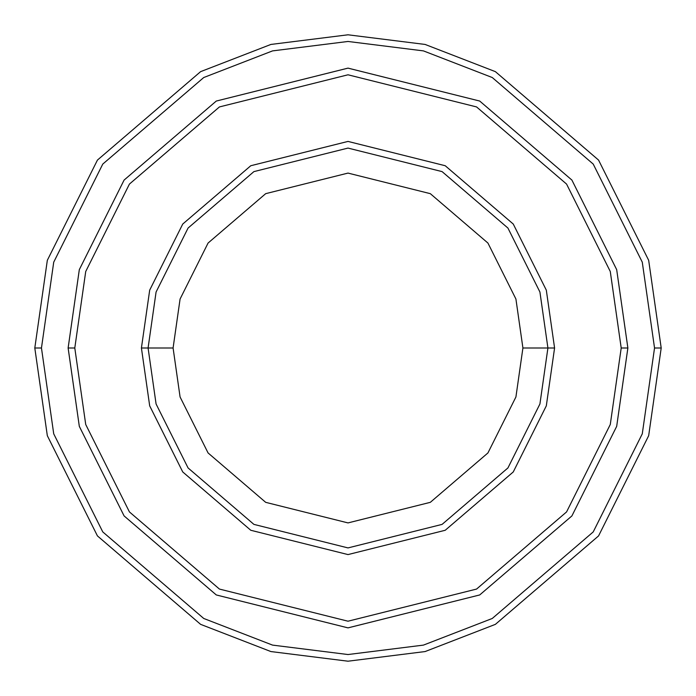 <?xml version="1.0" encoding="UTF-8"?>
<svg xmlns="http://www.w3.org/2000/svg" width="696" height="696" viewBox="0 0 696 696"><rect width="100%" height="100%" fill="white"/><g stroke="black" fill="none" stroke-linecap="round" stroke-linejoin="round"><path stroke-width="1.04" d="M547.917 348L554.582 348L546.317 290.154L513.265 224.051L445.214 165.726L348 141.419L250.786 165.726L182.735 224.051L149.684 290.154L141.419 348L148.083 348L156.078 403.976L188.068 467.947L253.918 524.393L348 547.917L442.082 524.393L507.932 467.947L539.922 403.976L547.917 348L539.922 403.976L507.932 467.947L442.082 524.393L348 547.917L253.918 524.393L188.068 467.947L156.078 403.976L148.083 348L173.087 348L148.083 348L156.078 292.024L188.068 228.053L253.918 171.607L348 148.083L442.082 171.607L507.932 228.053L539.922 292.024L547.917 348L522.913 348L515.919 396.981L487.931 452.948L430.311 502.338L348 522.913L265.689 502.338L208.069 452.948L180.081 396.981L173.087 348L180.081 396.981L208.069 452.948L265.689 502.338L348 522.913L430.311 502.338L487.931 452.948L515.919 396.981L522.913 348L515.919 299.019L487.931 243.052L430.311 193.662L348 173.087L265.689 193.662L208.069 243.052L180.081 299.019L173.087 348L180.081 299.019L208.069 243.052L265.689 193.662L348 173.087L430.311 193.662L487.931 243.052L515.919 299.019L522.913 348L547.917 348L539.922 292.024L507.932 228.053L442.082 171.607L348 148.083L253.918 171.607L188.068 228.053L156.078 292.024L148.083 348L141.419 348L149.684 290.154L182.735 224.051L250.786 165.726L348 141.419L445.214 165.726L513.265 224.051L546.317 290.154L554.582 348L546.317 405.846L513.265 471.949L445.214 530.274L348 554.582L250.786 530.274L182.735 471.949L149.684 405.846L141.419 348L149.684 405.846L182.735 471.949L250.786 530.274L348 554.582L445.214 530.274L513.265 471.949L546.317 405.846L554.582 348L547.917 348M654.536 348L642.278 433.834L593.227 531.918L492.255 618.474L423.455 645.105L348 654.536L272.545 645.105L203.745 618.474L102.773 531.918L53.722 433.834L41.464 348L34.8 348L47.328 435.696L97.44 535.92L200.613 624.356L270.901 651.56L348 661.2L425.099 651.56L495.387 624.356L598.56 535.92L648.672 435.696L661.2 348L654.536 348L642.278 262.166L593.227 164.082L492.255 77.526L423.455 50.895L348 41.464L272.545 50.895L203.745 77.526L102.773 164.082L53.722 262.166L41.464 348L53.722 433.834L102.773 531.918L203.745 618.474L272.545 645.105L348 654.536L423.455 645.105L492.255 618.474L593.227 531.918L642.278 433.834L654.536 348L661.2 348L648.672 435.696L598.56 535.92L495.387 624.356L425.099 651.56L348 661.2L270.901 651.56L200.613 624.356L97.44 535.92L47.328 435.696L34.8 348L47.328 260.304L97.44 160.08L200.613 71.644L270.901 44.44L348 34.8L425.099 44.44L495.387 71.644L598.56 160.08L648.672 260.304L661.2 348L648.672 260.304L598.56 160.08L495.387 71.644L425.099 44.44L348 34.8L270.901 44.44L200.613 71.644L97.44 160.08L47.328 260.304L34.8 348L41.464 348L53.722 262.166L102.773 164.082L203.745 77.526L272.545 50.895L348 41.464L423.455 50.895L492.255 77.526L593.227 164.082L642.278 262.166L654.536 348M621.206 348L610.279 424.499L566.57 511.925L476.569 589.068L348 621.206L219.431 589.068L129.43 511.925L85.721 424.499L74.794 348L68.13 348L79.318 426.361L124.097 515.927L216.291 594.95L348 627.87L479.709 594.95L571.903 515.927L616.682 426.361L627.87 348L621.206 348L610.279 271.501L566.57 184.075L476.569 106.932L348 74.794L219.431 106.932L129.43 184.075L85.721 271.501L74.794 348L85.721 424.499L129.43 511.925L219.431 589.068L348 621.206L476.569 589.068L566.57 511.925L610.279 424.499L621.206 348L627.87 348L616.682 426.361L571.903 515.927L479.709 594.95L348 627.87L216.291 594.95L124.097 515.927L79.318 426.361L68.13 348L79.318 269.63L124.097 180.073L216.291 101.05L348 68.121L479.709 101.05L571.903 180.073L616.682 269.63L627.879 348L616.682 426.37L571.903 515.927L479.709 594.95L348 627.879L216.291 594.95L124.097 515.927L79.318 426.37L68.121 348L79.318 426.37L124.097 515.927L216.291 594.95L348 627.879L479.709 594.95L571.903 515.927L616.682 426.37L627.879 348L616.682 269.63L571.903 180.073L479.709 101.05L348 68.121L216.291 101.05L124.097 180.073L79.318 269.63L68.121 348L79.318 269.639L124.097 180.073L216.291 101.05L348 68.13L479.709 101.05L571.903 180.073L616.682 269.639L627.87 348L616.682 269.639L571.903 180.073L479.709 101.05L348 68.13L216.291 101.05L124.097 180.073L79.318 269.639L68.13 348L74.794 348L85.721 271.501L129.43 184.075L219.431 106.932L348 74.794L476.569 106.932L566.57 184.075L610.279 271.501L621.206 348"/></g></svg>
